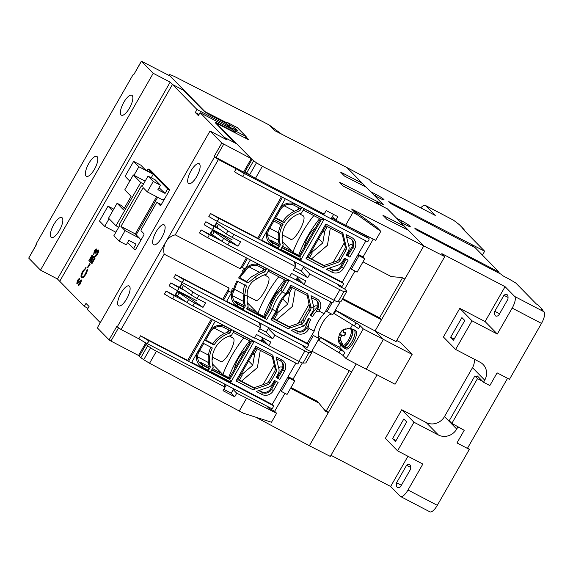 <?xml version="1.0" encoding="UTF-8"?>
<svg xmlns="http://www.w3.org/2000/svg" width="573" height="573" viewBox="0 0 573 573"><rect width="100%" height="100%" fill="white"/><g stroke="black" fill="none" stroke-linecap="round" stroke-linejoin="round"><path stroke-width="0.86" d="M387.448 208.93L396.631 218.241L402.096 221.099A7.256 0.759 -150.2 0 1 409.96 226.12A7.256 0.759 -150.2 0 1 410.225 226.571A7.256 0.759 -150.2 0 1 405.756 224.838L400.298 221.98L423.769 245.939L375.093 330.929L383.387 339.388L366.305 369.213L395.055 384.225L412.13 354.408L383.387 339.388L366.305 369.213L346.185 358.698L343.155 355.611A6.912 0.723 -150.2 0 0 339.001 352.732L340.706 349.752A6.912 0.723 -150.2 0 1 344.867 352.631L343.155 355.611M542.574 310.33A19.009 6.561 -62.4 0 0 542.624 309.664L537.782 304.721L536.342 303.969L515.901 283.112A17.283 1.805 29.8 0 0 506.518 277.69L502.492 275.584L501.268 274.338L416.499 229.923L414.666 228.054L499.176 272.204L475.089 247.622L390.578 203.479L388.745 201.61L484.658 251.232L462.64 228.77L464.08 229.522L459.238 224.58L453.53 220.197L425.667 205.643L435.265 215.434L372.027 182.4L369.105 179.421L346.98 167.574L370.452 191.532L375.917 194.383A7.256 0.759 -150.2 0 1 383.781 199.404A7.256 0.759 -150.2 0 1 384.046 199.855A7.256 0.759 -150.2 0 1 379.577 198.122L374.119 195.271L383.28 204.618L380.408 203.114A5.186 0.544 -150.2 0 0 377.22 201.875A5.186 0.544 -150.2 0 0 377.406 202.197L378.975 203.802L378.624 204.418M508.043 297.43L503.946 295.288A12.097 4.176 117.6 0 1 506.933 294.572A12.097 4.176 117.6 0 1 507.306 294.851A12.097 4.176 117.6 0 1 507.871 299.299L498.718 315.286A12.097 4.176 117.6 0 1 495.731 316.01A12.097 4.176 117.6 0 1 494.786 311.282L503.946 295.288M406.594 465.276A12.097 4.176 117.6 0 1 409.58 464.56A12.097 4.176 117.6 0 1 409.953 464.839A12.097 4.176 117.6 0 1 410.519 469.287L400.506 486.771A12.097 4.176 117.6 0 1 397.526 487.487A12.097 4.176 117.6 0 1 396.58 482.76L406.594 465.276L410.691 467.418M311.848 351.163L351.614 371.934L356.198 363.934L309.341 445.744L330.327 456.423L377.055 374.828M384.562 207.447L387.47 208.894M384.598 207.39A5.186 0.544 -150.2 0 1 378.975 203.802M226.765 122.772L204.941 111.613L169.279 75.221L169.178 74.726L170.081 74.683L174.213 76.352L264.755 122.651L269.346 125.1L274.811 130.68L346.98 167.574L362.251 183.159L340.584 172.079L344.509 176.09L366.176 187.163L383.194 204.532L340.727 182.816L339.725 182.522L343.213 186.089L387.556 208.98L404.574 226.349L382.907 215.269L386.832 219.273L408.499 230.353L423.769 245.939L444.755 256.611L441.84 253.638L505.078 286.672L514.683 296.47A10.364 3.581 117.6 0 1 512.176 308.088L541.492 323.401L509.469 379.319L497.106 372.858L489.851 385.536L483.526 382.234L477.416 376.003L477.051 376.64M514.683 296.47L543.999 311.784L541.184 308.911L542.624 309.664M330.965 455.306L390.643 486.484L400.248 496.275A10.364 3.581 117.6 0 0 400.57 496.519A10.364 3.581 117.6 0 0 407.99 490.001L422.845 464.058L397.555 450.844L413.95 422.215L401.73 409.745L426.162 422.509A13.824 12.893 135.6 0 0 444.49 416.585L472.503 367.68A13.824 12.893 135.6 0 0 474.286 359.199M396.724 340.491L400.348 342.382L412.13 354.408M402.475 277.819L379.584 317.786L381.503 319.748L375.093 330.929L396.079 341.608L444.755 256.611M390.643 486.484L407.947 456.273M397.555 450.844L385.335 438.374L401.73 409.745M459.797 308.346L472.016 320.816L455.621 349.444L443.402 336.981L459.797 308.346L485.095 321.56L505.078 286.672M425.667 205.643A10.364 3.581 -62.4 0 0 425.345 205.399A10.364 3.581 -62.4 0 0 420.775 207.87M453.53 220.197L425.345 205.399M464.08 229.522A19.009 6.561 117.6 0 1 464.037 230.188M484.658 251.232L482.43 255.114M433.911 226.113L434.477 225.368M472.567 245.265L471.994 246.01M499.176 272.204L498.61 272.949M478.462 377.07L474.859 375.967L449.239 420.704L451.861 423.375L464.23 430.273L456.975 442.943L469.33 449.404L437.306 505.322L407.99 490.001M543.999 311.784A10.364 3.581 117.6 0 1 541.492 323.401M485.095 321.56L497.314 334.03L512.176 308.088M400.57 496.519L429.893 511.832A10.364 3.581 -62.4 0 0 437.306 505.322M467.754 447.792L469.33 449.404M472.016 320.816L497.314 334.03M461.91 317.585L464.789 320.522L453.515 340.204L450.636 337.268L461.91 317.585M455.621 349.444L480.059 362.208A13.824 12.893 -44.4 0 1 483.096 364.464A13.824 12.893 -44.4 0 1 484.722 380.143L483.526 382.234M457.032 426.076L457.906 426.964L456.71 429.055A13.824 12.893 -44.4 0 1 438.381 434.979L413.95 422.215M403.836 418.985L406.715 421.921L395.442 441.604L392.562 438.667L403.836 418.985M464.23 430.273L457.906 426.964M450.636 337.268L454.145 339.101M494.786 311.282L499.577 313.782M401.372 485.259L396.58 482.76M392.562 438.667L396.079 440.501M507.542 378.309L467.425 448.358M451.861 423.375L477.481 378.638L482.652 381.346M474.859 375.967L477.481 378.638M341.644 262.763A10.364 3.581 -62.4 0 0 341.78 262.921A10.364 3.581 -62.4 0 0 342.102 263.165A10.364 3.581 -62.4 0 0 342.518 263.294M352.459 245.781A10.364 3.581 -62.4 0 0 352.023 245.029A10.364 3.581 -62.4 0 0 351.7 244.786A10.364 3.581 -62.4 0 0 348.706 245.731M278.686 368.002A10.364 3.581 117.6 0 1 281.672 367.057A10.364 3.581 117.6 0 1 282.002 367.3A10.364 3.581 117.6 0 1 282.432 368.052M272.497 385.572A10.364 3.581 117.6 0 1 272.075 385.436A10.364 3.581 117.6 0 1 271.752 385.192A10.364 3.581 117.6 0 1 271.616 385.035M317.442 306.913A10.364 3.581 -62.4 0 0 317.012 306.161A10.364 3.581 -62.4 0 0 316.69 305.925A10.364 3.581 -62.4 0 0 313.696 306.87M169.114 75.514L169.178 74.726M236.32 143.63L216.286 123.188L248.926 139.876L245.967 136.861M362.996 261.847L391.266 276.609L401.938 277.54L404.817 279.037L423.769 245.939L351.607 209.038L357.065 214.61L352.896 212.583L262.355 166.292L256.475 162.839L251.189 158.807M335.327 310.158L375.093 330.929L383.387 339.388L363.268 328.881L346.185 358.698M349.272 370.71L326.381 410.683L328.3 412.646L309.341 445.744L255.873 417.216M404.574 226.349L403.686 227.889M362.251 183.159L361.362 184.707M269.346 125.1L281.672 134.182M216.286 123.188L216.078 123.546M244.363 170.733L245.115 171.506A6.912 0.723 29.8 0 0 246.755 172.795L249.635 174.794A6.912 0.723 29.8 0 0 255.486 178.282L262.355 166.292M255.486 178.282L324.132 214.144L326.18 210.57L337.862 216.666L335.814 220.247L375.673 240.309L380.801 231.356L376.662 227.13L351.607 209.038M352.896 212.583L345.583 225.354M357.065 214.61L380.801 231.356M150.57 347.761L143.73 359.715L149.553 363.246L243.339 413.19L271.487 422.237L276.616 413.283L236.749 393.214L234.701 396.795L223.026 390.693L225.074 387.119L156.422 351.256A6.912 0.723 -150.2 0 1 150.57 347.761L147.698 345.77A6.912 0.723 -150.2 0 1 146.051 344.473L145.298 343.707M143.73 359.715L140.858 357.702L147.698 345.77M138.079 355.239L140.858 357.702M328.3 412.646L325.421 411.142L318.853 403.055L290.583 388.293M326.381 410.683L324.074 409.48M291.005 387.556L316.926 401.1L318.853 403.055M381.503 319.748L342.303 299.271M318.273 336.115L339.603 347.259L340.863 345.061M350.153 328.845L352.495 324.748M318.201 340.061A6.912 0.723 -150.2 0 1 318.882 340.469L339.001 352.732M363.268 328.881L360.238 325.786A6.912 0.723 29.8 0 0 356.084 322.914L335.964 310.645A6.912 0.723 29.8 0 0 335.284 310.237M379.584 317.786L342.726 298.533M332.319 216.687L335.814 220.247M340.083 301.864L332.763 314.641L327.011 311.64L332.139 302.68M331.817 314.154A13.824 4.77 -62.4 0 0 321.697 324.361A13.824 4.77 -62.4 0 0 319.097 338.5L311.411 351.922L311.712 352.23A6.912 0.723 -150.2 0 1 311.819 352.502A6.912 0.723 -150.2 0 1 311.784 352.538L305.81 362.974A6.912 0.723 29.8 0 0 305.839 362.945A6.912 0.723 29.8 0 0 305.853 362.895M302.351 362.91L293.011 379.219L294.758 381.002L287.073 394.417L281.322 391.416L289.007 377.994L294.758 381.002M284.946 393.307L274.653 411.278L276.616 413.283M373.252 239.106L363.038 256.948L364.786 258.731L357.101 272.146L351.349 269.145L350.304 268.078M354.966 271.036L344.681 289.007L346.722 291.091A6.912 0.723 -150.2 0 1 346.83 291.371A6.912 0.723 -150.2 0 1 346.801 291.399L340.82 301.842A6.912 0.723 29.8 0 0 340.856 301.806A6.912 0.723 29.8 0 0 340.863 301.763M239.213 411.092L246.526 398.321M360.238 325.786L358.526 328.773A6.912 0.723 29.8 0 0 354.372 325.894L334.252 313.624A6.912 0.723 29.8 0 0 333.579 313.216M339.603 347.259L344.867 352.631M318.273 336.136A6.912 0.723 -150.2 0 1 320.594 337.483L340.706 349.752M354.372 325.894L356.084 322.914M232.71 128.681L229.272 126.884L224.509 125.415M231.327 128.982L229.272 126.884M329.64 268.415L329.941 267.899M333.092 262.391L344.294 242.83M346.916 238.261L347.575 237.107M367.443 236.219L367.143 236.735M339.409 285.168L338.93 286.006L336.745 283.778M357.989 254.663L359.035 255.723L351.349 269.145M363.038 256.948L358.146 254.391M319.097 338.5L313.345 335.499A13.824 4.77 117.6 0 1 312.614 333.887M325.657 311.125A13.824 4.77 117.6 0 1 326.581 311.318A13.824 4.77 117.6 0 1 327.011 311.64M346.801 291.399L344.015 291.485A6.912 0.723 -150.2 0 1 339.911 289.773L309.828 274.059L303.282 267.383M338.93 286.006L344.681 289.007M359.035 255.723L364.786 258.731M236.749 393.214L233.261 389.654M266.724 406.049L268.902 408.277L274.653 411.278M268.902 408.277L269.382 407.439M280.283 390.349L281.322 391.416M288.119 376.662L293.011 379.219M289.007 377.994L287.968 376.934M262.291 338.958L268.837 345.634L298.92 361.348A6.912 0.723 29.8 0 0 303.024 363.06L305.81 362.974M311.411 351.922L305.66 348.921L306.526 347.417M308.26 344.387L313.345 335.499M223.606 383.523L224.516 384.454L225.074 387.119M233.741 388.816L231.213 393.236L234.701 396.795M293.627 261.252L294.536 262.183L295.46 266.552L233.82 234.357A6.912 0.723 -150.2 0 1 227.968 230.862L218.506 224.294A6.912 0.723 -150.2 0 1 216.866 223.004L216.522 222.661M303.762 266.545L301.233 270.965L307.78 277.64L293.405 270.134L295.46 266.552M306.276 323.122A10.364 3.581 -62.4 0 0 306.756 324.046M294.629 329.554L294.923 329.038M298.304 323.136L309.162 304.184M311.898 299.4L312.564 298.247M305.66 348.921L301.735 344.91M297.308 277.819L303.855 284.502L333.93 300.209A6.912 0.723 29.8 0 0 338.034 301.921L340.82 301.842M309.828 274.059L307.78 277.64M227.968 230.862L226.256 233.841A6.912 0.723 29.8 0 0 232.108 237.337L240.574 241.756L238.01 246.225L229.551 241.806A6.912 0.723 -150.2 0 1 223.699 238.318L214.238 231.75A6.912 0.723 -150.2 0 1 212.597 230.461L212.705 229.63M210.549 233.096L210.885 233.44A6.912 0.723 29.8 0 0 212.526 234.737L221.987 241.297A6.912 0.723 29.8 0 0 227.839 244.793L289.48 276.988L291.528 273.414L305.903 280.92L303.855 284.502M259.619 390.693L259.913 390.17M263.071 384.662L274.266 365.101M276.888 360.532L277.547 359.378M179.406 287.775L180.144 287.123A6.912 0.723 29.8 0 0 181.784 288.412L191.246 294.98A6.912 0.723 29.8 0 0 197.098 298.469L205.557 302.888L203 307.364L194.534 302.945A6.912 0.723 -150.2 0 1 188.682 299.457L179.227 292.889A6.912 0.723 -150.2 0 1 177.58 291.593L187.7 296.764L203 307.364M175.531 294.228L175.875 294.579A6.912 0.723 29.8 0 0 177.515 295.869L186.977 302.437A6.912 0.723 29.8 0 0 192.829 305.925L254.469 338.127L256.518 334.546L270.886 342.06L268.837 345.634M311.784 352.538L309.005 352.617A6.912 0.723 -150.2 0 1 304.893 350.912L274.818 335.198L272.769 338.779L258.394 331.266L260.443 327.692L198.81 295.489A6.912 0.723 -150.2 0 1 192.958 292.001L183.496 285.433A6.912 0.723 -150.2 0 1 181.849 284.144L181.512 283.793M274.818 335.198L268.271 328.515M214.417 226.643L215.154 225.984A6.912 0.723 29.8 0 0 216.802 227.28L218.506 224.294M226.256 233.841L216.802 227.28M156.601 196.747L135.314 233.927L136.181 234.823L157.668 197.305M212.361 230.224L222.711 235.632L238.01 246.225M258.616 322.384L259.526 323.315L260.443 327.692M268.751 327.684L266.223 332.096L272.769 338.779M142.197 186.289L141.395 185.874L119.191 224.637L119.85 225.311L113.869 235.747L119.105 241.09L126.289 244.843L128.853 240.366L136.037 244.119L133.48 248.596L127.586 242.587M164.365 199.246L161.658 199.39L147.29 191.883L153.263 181.44L160.447 185.201L157.89 189.67L165.074 193.423L159.036 187.665M165.074 193.423L167.638 188.954L153.235 174.256L138.867 166.75L133.631 161.407L140.815 165.16L145.177 169.615L152.368 173.368L147.999 168.913L150.391 170.16M151.229 177.773L153.235 174.256M177.351 291.363L177.687 290.769M169.393 189.871L167.638 188.954M140.793 240.416L139.454 238.16L136.181 234.823M223.055 235.037L222.711 235.632M188.037 296.177L187.7 296.764M133.631 161.407L125.086 176.319L129.785 181.111M147.999 168.913L147.046 170.589M113.733 209.131L108.011 206.144L99.473 221.056L104.709 226.392L109.092 218.736M112.702 210.928L108.011 206.144M115.882 232.23L104.709 226.392M133.48 248.596L135.343 249.57M160.447 185.201L155.211 179.858L148.027 176.097L142.047 186.54L141.395 185.874M133.975 175.288L138.867 166.75M135.314 233.927L120.939 226.421L143.143 187.65L147.29 191.883M139.454 238.16L125.086 230.647L120.939 226.421M119.105 241.09L125.086 230.647M148.027 176.097L153.263 181.44M205.965 236.756L250.337 259.934L245.158 268.981A15.55 5.372 117.6 0 0 242.229 270.95L243.668 271.695A15.55 5.372 -62.4 0 0 238.626 277.977L248.109 282.933L254.706 277.468L257.198 278.772A24.66 23.006 -44.4 0 1 266.509 274.202L268.981 269.883L289.1 280.398L282.475 291.972A15.55 5.372 -62.4 0 0 276.551 299.715A15.55 5.372 -62.4 0 0 272.504 309.377L266.731 319.462L246.605 308.947L248.224 306.125A24.66 23.006 -44.4 0 1 247.235 296.177L244.735 294.873L246.404 285.913L236.914 280.963A15.55 5.372 -62.4 0 0 233.698 289.107L232.258 288.355A15.55 5.372 117.6 0 0 231.607 292.638L228.734 291.134L223.549 300.18L181.383 278.156C185.165 279.703 182.851 283.742 179.678 281.142L173.827 277.647L175.539 274.668L222.675 299.292L229.1 288.069L164.186 254.161L121.039 329.496L117.207 326.897L214.56 156.909L214.123 156.465L221.808 143.042L251.275 158.657L236.792 143.873L224.716 137.57L224.222 138.437L224.63 137.721L200.063 112.652L198.358 115.631L195.307 112.516L197.012 109.536L172.444 84.467L59.721 281.293L84.288 306.362L85.993 303.382L89.051 306.498L87.34 309.477L100.268 322.671M149.009 169.443A1.726 0.594 117.6 0 1 149.51 169.286A1.726 0.594 117.6 0 1 149.567 169.322L169.286 189.448A1.726 0.594 117.6 0 1 168.87 191.382L161.443 204.36A1.726 0.594 117.6 0 1 160.204 205.442A1.726 0.594 117.6 0 1 160.154 205.406L157.36 202.556A1.726 0.594 117.6 0 0 157.303 202.513A1.726 0.594 117.6 0 0 156.071 203.601L141.552 228.949A1.726 0.594 117.6 0 0 141.13 230.883L143.923 233.734A1.726 0.594 117.6 0 1 143.508 235.668L136.08 248.646A1.726 0.594 117.6 0 1 134.841 249.728A1.726 0.594 117.6 0 1 134.791 249.692L133.967 248.854M81.316 279.932L80.686 283.52L78.408 285.805L78.444 284.702L80.105 283.083L80.707 280.727L76.796 283.334L77.491 280.319L79.425 278.256L77.727 280.706L77.326 282.503M80.994 280.877L77.821 283.384L76.796 283.334M79.425 278.256L79.439 279.359L78.014 280.856L77.563 282.611M83.286 277.619L81.316 277.661C80.578 276.437 81.08 274.231 82.799 271.05L86.057 267.634L83.343 271.545C81.932 274.152 81.524 275.964 82.111 276.974L81.824 276.831C82.72 277.318 83.93 276.293 85.456 273.744L86.938 269.862L87.827 269.432L86.029 274.181L83.286 277.619L81.602 277.812M81.316 277.661L81.688 277.891M89.567 263.795L90.14 264.239L87.748 267.756L87.461 267.462L89.567 263.795L89.854 264.089L87.748 267.756M94.488 257.771L95.068 258.215L91.981 263.594L88.901 260.593L91.988 255.214L92.274 255.508L89.682 260.035L90.541 260.908L93.127 256.382L93.413 256.675L90.821 261.202L91.895 262.298L94.488 257.771L94.774 258.065L91.694 263.444M91.988 255.214L92.561 255.651L89.968 260.185L90.591 260.815M93.127 256.382L93.707 256.826L91.114 261.352L91.952 262.205M96.357 250.036L94.824 251.504L93.614 254.799L94.237 251.074C95.19 249.477 95.97 248.797 96.565 249.026L96.5 250.73L98.155 249.871C98.585 250.688 98.255 252.091 97.159 254.097C96.114 255.852 95.225 256.632 94.516 256.439L96.887 253.789L97.611 250.702M96.679 249.09L96.787 250.881M97.618 250.086L98.441 250.021C98.871 250.838 98.542 252.242 97.453 254.247C96.4 256.002 95.519 256.783 94.803 256.589L94.516 256.439M97.976 250.902C97.346 250.824 96.586 251.604 95.698 253.237L95.125 252.793L96.02 249.842M88.013 308.31L84.288 306.362M133.853 74.304L133.316 74.246L35.963 244.234L36.4 244.678L28.714 258.101L40.49 270.119L153.22 73.294L141.373 61.168L170.031 75.994L184.52 90.778L172.444 84.467L183.367 90.176L203.351 110.568A6.912 0.723 -150.2 0 0 210.85 115.352L226.371 123.46L227.051 122.264L237.401 127.672L246.125 136.575L235.782 131.167L235.095 132.363L232.258 129.469L200.063 112.652M197.012 109.536L229.207 126.354L226.371 123.46M199.032 114.464L195.307 112.516M235.166 143.028L215.57 123.03A6.912 0.723 -150.2 0 1 215.319 122.601A6.912 0.723 -150.2 0 1 219.574 124.255L235.095 132.363M81.488 280.025L80.686 283.52M77.384 282.518L81.395 279.961M80.392 283.37L78.121 285.655M86.029 274.181L82.999 277.468M87.533 269.281L85.742 274.03M83.343 271.545L83.056 271.394C81.645 274.009 81.23 275.814 81.824 276.831L81.989 276.952M85.8 268.551L83.056 271.394M85.771 267.484L85.506 268.4M96.071 249.885L94.824 251.504M97.682 250.752C97.059 250.673 96.3 251.454 95.412 253.087M94.108 253.939L93.327 254.648M94.531 251.354L93.822 253.789M227.051 122.264L229.888 125.158L229.207 126.354M233.82 128.732L234.486 127.564L229.888 125.158M234.486 127.564L237.544 130.68L232.946 128.273L232.258 129.469M232.946 128.273L235.782 131.167M246.125 136.575L245.301 138.021M97.174 156.673A11.231 3.875 117.6 0 1 94.76 168.713A11.231 3.875 117.6 0 1 86.423 176.319A11.231 3.875 117.6 0 1 86.072 176.054A11.231 3.875 117.6 0 1 88.478 164.014A11.231 3.875 117.6 0 1 96.823 156.408A11.231 3.875 117.6 0 1 97.174 156.673M62.156 217.812A11.231 3.875 117.6 0 1 59.75 229.852A11.231 3.875 117.6 0 1 51.405 237.458A11.231 3.875 117.6 0 1 51.054 237.193A11.231 3.875 117.6 0 1 53.468 225.153A11.231 3.875 117.6 0 1 61.805 217.547A11.231 3.875 117.6 0 1 62.156 217.812M132.184 95.533A11.231 3.875 117.6 0 1 129.777 107.574A11.231 3.875 117.6 0 1 121.433 115.18A11.231 3.875 117.6 0 1 121.082 114.922A11.231 3.875 117.6 0 1 123.489 102.882A11.231 3.875 117.6 0 1 131.833 95.276A11.231 3.875 117.6 0 1 132.184 95.533M133.316 74.246L133.753 74.691L141.373 61.168M40.49 270.119L57.45 278.979L59.721 281.293L172.444 84.467L170.174 82.154L153.22 73.294M57.45 278.979L170.174 82.154M28.714 258.101L36.321 244.599M184.52 90.778L184.313 91.136M153.349 244.47A11.231 3.875 117.6 0 1 155.756 232.43A11.231 3.875 117.6 0 1 164.1 224.824A11.231 3.875 117.6 0 1 164.451 225.089A11.231 3.875 117.6 0 1 162.044 237.129A11.231 3.875 117.6 0 1 153.7 244.735A11.231 3.875 117.6 0 1 153.349 244.47M188.359 183.339A11.231 3.875 117.6 0 1 190.773 171.298A11.231 3.875 117.6 0 1 199.11 163.692A11.231 3.875 117.6 0 1 199.461 163.95A11.231 3.875 117.6 0 1 197.055 175.997A11.231 3.875 117.6 0 1 188.71 183.596A11.231 3.875 117.6 0 1 188.359 183.339M118.339 305.61A11.231 3.875 117.6 0 1 120.745 293.569A11.231 3.875 117.6 0 1 129.09 285.963A11.231 3.875 117.6 0 1 129.441 286.228A11.231 3.875 117.6 0 1 127.027 298.268A11.231 3.875 117.6 0 1 118.69 305.875A11.231 3.875 117.6 0 1 118.339 305.61M257.198 278.772C254.09 279.996 251.518 282.267 249.484 285.576C247.658 289 246.906 292.531 247.235 296.177M213.213 367.257A24.66 23.006 -44.4 0 1 215.412 347.668A24.66 23.006 -44.4 0 1 231.499 335.334L233.97 331.022L254.09 341.529L230.862 382.091L210.742 371.576L213.213 367.257M283.241 244.986A24.66 23.006 -44.4 0 1 285.433 225.397A24.66 23.006 -44.4 0 1 301.52 213.063L303.991 208.744L324.117 219.258L300.889 259.82L280.763 249.305L283.241 244.986M330.872 302.014L324.153 313.746A15.55 5.372 -62.4 0 0 314.183 331.151L309.012 328.451L308.367 325.113A15.55 5.372 117.6 0 1 310.788 319.555L308.489 318.352A15.55 5.372 -62.4 0 0 306.72 322.176L304.07 325.865L300.918 324.218L288.011 328.644L271.029 319.77L275.957 311.182L272.504 309.377L270.327 308.711L264.855 318.266L264.067 317.463L268.737 309.313A20.735 7.163 117.6 0 1 280.92 288.04L285.418 280.19M289.1 280.398L286.378 280.691L280.906 290.239A17.276 5.966 -62.4 0 0 274.675 298.519A17.276 5.966 -62.4 0 0 270.327 308.711M117.207 326.897L116.77 326.452L109.085 339.875L110.954 341.071L138.551 355.482L145.778 342.869M221.808 143.042L210.026 131.024L97.303 327.849L109.085 339.875M164.186 254.161C163.219 249.799 163.785 245.717 165.883 241.906C168.104 238.175 171.22 235.825 175.245 234.851L218.392 159.509L214.56 156.909M210.026 131.024L226.987 139.884L224.716 137.57M214.123 156.465L243.589 172.079L251.275 158.657M186.691 302.236L171.993 294.558C175.768 296.105 173.454 300.145 170.288 297.545L164.437 294.049L166.141 291.07L174.765 295.575L177.558 290.697M185.315 290.862L176.692 286.357C180.466 287.904 178.153 291.944 174.98 289.344L169.128 285.848L170.84 282.869L179.464 287.374L182.257 282.496M121.039 329.496L138.816 338.786L140.521 335.799L187.665 360.431L211.38 319.018M228.734 291.134A15.55 5.372 117.6 0 1 229.1 288.069M175.245 234.851L240.166 268.758L246.39 257.886M245.158 268.981L242.279 267.476A15.55 5.372 -62.4 0 0 240.166 268.758M221.701 241.104L207.003 233.426C210.785 234.966 208.465 239.005 205.299 236.405L199.447 232.917L201.152 229.931L209.775 234.436L212.569 229.565M220.326 229.73L211.702 225.225C215.477 226.765 213.163 230.804 209.997 228.204L204.146 224.716L205.85 221.73L214.474 226.235L217.267 221.364M282.468 197.305L258.566 239.048L216.401 217.024C220.175 218.564 217.862 222.603 214.689 220.003L208.837 216.515L210.549 213.528L257.692 238.153L281.407 196.747M350.977 228.033L366.627 236.205L368.983 238.612L242.021 172.287C245.796 173.834 243.482 177.874 240.309 175.274L234.457 171.778L236.169 168.799L218.392 159.509M171.993 294.558L166.141 291.07M175.087 295.002L179.85 297.494M261.589 340.19L265.514 342.239M212.44 319.576L188.538 361.319L187.665 360.431M295.854 363.153L272.204 404.459L273.335 405.62L146.373 339.295L140.521 335.799M146.373 339.295C150.147 340.835 147.834 344.882 144.668 342.274L138.816 338.786M231.607 292.638L226.421 301.685L222.675 299.292M181.383 278.156L175.539 274.668M176.692 286.357L170.84 282.869M237.824 281.436A17.276 5.966 -62.4 0 0 234.393 289.945L233.698 289.107L233.046 290.246L234.049 290.547L234.393 289.945M245.086 284.573C243.468 288.298 242.852 292.101 243.246 295.99A27.425 25.584 135.6 0 0 244.105 304.721L245.33 305.968A27.425 25.584 -44.4 0 1 244.735 294.873M254.706 277.468A27.425 25.584 -44.4 0 1 264.805 271.953L263.587 270.707A27.425 25.584 135.6 0 0 255.422 274.725C252.048 276.057 249.176 278.349 246.791 281.594L248.109 282.933M239.829 277.955L246.791 281.594M238.626 277.977L239.621 278.285A17.276 5.966 -62.4 0 1 244.972 271.473L245.323 270.864L244.32 270.563A12.097 11.281 -44.4 0 1 260.357 265.378L266.681 268.68L264.805 271.953M244.32 270.563L243.668 271.695L244.972 271.473M211.702 225.225L205.85 221.73M242.021 172.287L236.169 168.799M243.654 171.972L252.12 176.391M331.617 217.919L335.534 219.968M207.003 233.426L201.152 229.931M210.105 233.87L214.868 236.355M296.599 279.051L300.524 281.099M247.457 258.437L242.279 267.476M240.982 175.617L285.347 198.795L261.438 240.545L257.692 238.153M216.401 217.024L210.549 213.528M197.076 300.897L174.98 289.344M259.139 390.435L261.524 391.688A6.912 6.446 135.6 0 0 270.685 388.723L275.205 380.844M205.7 340.054L212.791 343.757A27.425 25.584 -44.4 0 1 228.57 331.846L229.422 330.363M199.877 363.031A10.364 9.669 135.6 0 0 201.746 364.335L208.071 367.637L209.095 365.853A27.425 25.584 -44.4 0 1 210.843 347.224M276.365 376.97L277.174 377.392L281.959 369.041A6.912 6.446 135.6 0 0 281.522 361.62M211.86 369.621L229.057 378.603L250.408 341.322M239.407 380.128L254.018 387.763L266.445 383.509A4.147 3.868 135.6 0 0 268.83 381.525L274.617 371.433A4.147 3.868 135.6 0 0 275.069 368.446L272.225 356.599M170.955 297.888L297.244 363.862A1.726 0.594 -62.4 0 0 297.301 363.905L170.288 297.545M297.301 363.905A1.726 0.594 -62.4 0 0 298.311 363.175A1.726 0.594 -62.4 0 0 299.049 361.413M273.335 405.62A1.726 0.594 117.6 0 1 272.963 407.467A1.726 0.594 117.6 0 1 271.681 408.642A1.726 0.594 117.6 0 1 271.631 408.599L145.334 342.625M191.411 362.824L215.319 321.081M271.681 408.642L144.668 342.274M180.345 281.486L306.641 347.46A1.726 0.594 -62.4 0 0 306.691 347.503L179.678 281.142M306.691 347.503A1.726 0.594 -62.4 0 0 307.98 346.336A1.726 0.594 -62.4 0 0 308.346 344.48L226.421 301.685M334.059 300.281A1.726 0.594 117.6 0 1 333.321 302.043A1.726 0.594 117.6 0 1 332.311 302.766A1.726 0.594 117.6 0 1 332.261 302.73L250.337 259.934M314.183 331.151L307.214 343.32L308.346 344.48M234.887 301.899A10.364 9.669 135.6 0 0 236.764 303.196L243.088 306.505L244.105 304.721M246.877 308.482L264.067 317.463M274.417 318.996L289.028 326.631L296.8 323.967L300.918 321.825L303.031 319.562A20.735 7.163 117.6 0 1 308.818 309.47L309.549 306.756L307.243 295.46M294.15 329.303L296.535 330.549A6.912 6.446 135.6 0 0 305.194 328.358L305.538 327.419A20.735 7.163 117.6 0 1 309.205 318.724M245.33 305.968L243.453 309.241L243.869 307.307L243.088 306.505M226.672 301.248L307.214 343.32M309.012 328.451L308.36 329.582A8.638 8.058 -44.4 0 1 296.9 333.285L291.206 330.313L303.382 326.137A6.912 6.446 -44.4 0 0 304.07 325.865M243.453 309.241L237.129 305.939A12.097 11.281 -44.4 0 1 233.046 290.246M280.906 290.239L282.475 291.972L285.92 293.77L290.848 285.182L307.823 294.049L310.888 306.813L314.04 308.46A6.912 6.446 -44.4 0 0 313.911 307.765L311.017 295.718L316.719 298.691A8.638 8.058 -44.4 0 1 319.634 309.9L318.982 311.039L324.153 313.746M310.509 314.878L311.182 315.229A20.735 7.163 117.6 0 1 316.812 307.737L317.378 307.085A6.912 6.446 135.6 0 0 316.532 300.481M263.587 270.707L264.432 269.224M260.357 265.378L259.068 266.424L265.392 269.725L266.681 268.68M232.094 239.758L209.997 228.204M309.427 257.857L324.039 265.492L336.473 261.238A4.147 3.868 135.6 0 0 338.858 259.254L344.638 249.162A4.147 3.868 135.6 0 0 345.096 246.168L342.253 234.328M281.887 247.35L299.085 256.332L320.429 219.051M346.393 254.699L347.202 255.121L351.987 246.77A6.912 6.446 135.6 0 0 351.55 239.349M269.897 240.76A10.364 9.669 135.6 0 0 271.774 242.064L278.098 245.366L279.123 243.582A27.425 25.584 -44.4 0 1 280.956 224.781M275.72 217.783L282.811 221.486A27.425 25.584 -44.4 0 1 298.597 209.575L299.45 208.092M329.16 268.164L331.545 269.41A6.912 6.446 135.6 0 0 340.713 266.452L345.225 258.573M285.347 198.795L367.272 241.591A1.726 0.594 -62.4 0 0 367.329 241.634L240.309 175.274M367.329 241.634A1.726 0.594 -62.4 0 0 368.611 240.467A1.726 0.594 -62.4 0 0 368.983 238.612M365.882 240.882L342.224 282.188L343.363 283.341A1.726 0.594 117.6 0 1 342.991 285.196A1.726 0.594 117.6 0 1 341.709 286.364A1.726 0.594 117.6 0 1 341.651 286.328L215.362 220.354M332.311 302.766L205.299 236.405M341.709 286.364L214.689 220.003M256.195 391.445L268.372 387.276A6.912 6.446 -44.4 0 0 272.354 383.974L274.388 380.422L278.127 382.37L273.35 390.722A8.638 8.058 -44.4 0 1 261.89 394.425L256.195 391.445M276.157 381.346L271.473 389.525A6.912 6.446 -44.4 0 1 262.305 392.484L258.681 390.593M212.791 343.757L214.008 345.003A27.425 25.584 -44.4 0 1 229.794 333.092L228.57 331.846M214.008 345.003L204.525 340.047L205.528 340.355L210.305 332.003A10.364 9.669 -44.4 0 1 224.057 327.563L230.382 330.865L231.671 329.819L229.794 333.092M202.813 343.026L212.304 347.983A27.425 25.584 -44.4 0 0 210.312 367.1L208.443 370.373L202.119 367.071A12.097 11.281 -44.4 0 1 198.036 351.378L202.813 343.026M209.095 365.853L210.312 367.1M208.071 367.637L208.859 368.439L202.534 365.137A10.364 9.669 -44.4 0 1 200.256 363.447A10.364 9.669 -44.4 0 1 199.032 351.686L203.723 343.499M276.1 377.435L278.134 373.883A6.912 6.446 -44.4 0 0 278.901 368.897L276.007 356.85L281.701 359.83A8.638 8.058 -44.4 0 1 284.616 371.039L279.839 379.39L276.1 377.435M276.48 358.82L280.412 360.875A6.912 6.446 -44.4 0 1 281.93 362A6.912 6.446 -44.4 0 1 282.747 369.843L277.962 378.194L277.174 377.392M277.962 378.194L279.839 379.39M233.211 332.34L251.361 341.823L229.845 379.405L229.057 378.603M230.862 382.091L229.845 379.405L211.688 369.922M254.799 388.566L237.874 379.72L255.981 348.112L272.906 356.95L272.812 355.181L276.293 369.692A4.147 3.868 -44.4 0 1 275.835 372.679L270.055 382.778A4.147 3.868 -44.4 0 1 267.663 384.755L253.001 389.776L254.799 388.566L254.018 387.763M204.525 340.047L209.31 331.695A12.097 11.281 -44.4 0 1 225.347 326.517L231.671 329.819M191.661 362.387L272.204 404.459M253.001 389.776L236.019 380.909L255.83 346.314L272.812 355.181M300.918 324.218L302.415 323.351L304.421 320.973A15.55 5.372 117.6 0 1 310.201 310.881L311.046 308.288L310.888 306.813M314.04 308.46L312.5 312.084A15.55 5.372 -62.4 0 0 310.201 315.372L312.5 316.568A15.55 5.372 117.6 0 1 315.881 311.984L318.982 311.039M308.367 325.113L306.483 328.386A6.912 6.446 -44.4 0 1 297.323 331.352L293.698 329.461M288.011 328.644L289.816 327.427L289.028 326.631M289.816 327.427L272.884 318.588L276.652 312.02A17.276 5.966 117.6 0 1 287.231 293.548L290.991 286.973L307.916 295.818L307.823 294.049M264.855 318.266L266.731 319.462M243.869 307.307L237.544 303.998A10.364 9.669 -44.4 0 1 235.267 302.308A10.364 9.669 -44.4 0 1 234.049 290.547M276.652 312.02L275.957 311.182A15.55 5.372 117.6 0 1 285.92 293.77L287.231 293.548M271.029 319.77L272.884 318.588M311.49 297.681L315.422 299.736L316.719 298.691M290.848 285.182L290.991 286.973M268.221 271.208L286.378 280.691M259.068 266.424A10.364 9.669 135.6 0 0 245.323 270.864M319.634 309.9L317.757 308.704L315.881 311.984M316.812 307.737L317.757 308.704A6.912 6.446 135.6 0 0 316.948 300.868A6.912 6.446 135.6 0 0 315.422 299.736M324.827 266.295L307.902 257.449L326.001 225.841L342.933 234.679L342.833 232.91L346.321 247.414A4.147 3.868 -44.4 0 1 345.863 250.408L340.083 260.5A4.147 3.868 -44.4 0 1 337.69 262.484L323.022 267.505L324.827 266.295L324.039 265.492M303.239 210.069L321.389 219.552L299.865 257.127L299.085 256.332M300.889 259.82L299.865 257.127L281.715 247.651M346.128 255.164L348.162 251.604A6.912 6.446 -44.4 0 0 348.921 246.626L346.028 234.579L351.729 237.559A8.638 8.058 -44.4 0 1 354.644 248.768L349.859 257.119L346.128 255.164M346.5 236.549L350.44 238.604A6.912 6.446 -44.4 0 1 351.958 239.729A6.912 6.446 -44.4 0 1 352.767 247.572L347.99 255.923L347.202 255.121M347.99 255.923L349.859 257.119M278.098 245.366L278.886 246.168L272.562 242.866A10.364 9.669 -44.4 0 1 270.277 241.176A10.364 9.669 -44.4 0 1 269.059 229.415L273.844 221.063L281.895 225.268L283.134 224.201A27.425 25.584 -44.4 0 0 280.34 244.829L278.464 248.102L272.139 244.8A12.097 11.281 -44.4 0 1 268.057 229.107L273.693 219.266L283.134 224.201M279.123 243.582L280.34 244.829M282.811 221.486L284.036 222.732A27.425 25.584 -44.4 0 1 299.822 210.821L298.597 209.575M284.036 222.732L274.553 217.776L275.549 218.084L280.333 209.732A10.364 9.669 -44.4 0 1 294.078 205.292L300.402 208.593L301.692 207.548L299.822 210.821M326.216 269.174L338.399 265.005A6.912 6.446 -44.4 0 0 342.382 261.703L344.416 258.151L348.155 260.099L343.37 268.451A8.638 8.058 -44.4 0 1 331.917 272.154L326.216 269.174M346.185 259.068L341.501 267.254A6.912 6.446 -44.4 0 1 332.333 270.212L328.709 268.322M323.022 267.505L306.046 258.638L325.858 224.043L342.833 232.91M274.553 217.776L279.33 209.424A12.097 11.281 -44.4 0 1 295.367 204.246L301.692 207.548M261.689 240.116L342.224 282.188M208.443 370.373L208.859 368.439M254.09 341.529L251.361 341.823M236.019 380.909L237.874 379.72M255.981 348.112L255.83 346.314M312.5 316.568L311.182 315.229M306.046 258.638L307.902 257.449M326.001 225.841L325.858 224.043M324.117 219.258L321.389 219.552M273.693 219.266L273.844 221.063M278.464 248.102L278.886 246.168M143.522 183.969L140.736 182.508L133.316 174.944L145.148 181.125M133.316 174.944L124.778 189.849L131.102 196.31L123.417 209.725L117.093 203.272L121.404 205.528L124.191 208.371M117.093 203.272L108.548 218.184L115.968 225.755L118.754 227.209M115.968 225.755L140.736 182.508M323.623 214.918L324.082 214.116M296.348 254.09L295.99 254.713M295.081 264.755L296.291 262.642M304.6 246.691A12.785 4.412 117.6 0 1 315.014 228.505M333.601 214.445L331.094 218.822M327.362 226.55L324.325 231.857L322.964 231.148M324.325 231.857A12.785 4.412 -62.4 0 0 322.105 232.645M312.142 250.043A12.785 4.412 -62.4 0 0 312.156 253.101L310.795 252.392M312.156 253.101L309.255 258.158M301.233 270.965L294.844 267.62M350.497 328.988L348.262 328.379L343.8 329.962L343.413 332.397L345.813 332.813L344.638 335.893L342.969 335.649C341.393 335.814 340.491 336.996 340.283 339.195L342.733 344.609A9.218 3.18 117.6 0 1 341.916 344.989A9.218 3.18 117.6 0 1 341.214 345.075L338.765 339.66L338.421 337.046C337.64 340.691 338.75 343.578 341.766 345.698L342.89 346.371A9.505 3.28 -62.4 0 0 344.122 346.443A9.505 3.28 -62.4 0 0 350.977 338.02A9.505 3.28 -62.4 0 0 351.693 329.532L350.497 328.988A9.433 3.259 117.6 0 1 349.781 337.411A9.433 3.259 117.6 0 1 342.983 345.77A9.433 3.259 117.6 0 1 341.766 345.698M340.469 337.912L338.421 337.039M338.729 337.003L339.682 333.744C341.014 331.602 342.102 330.306 342.941 329.869L345.34 328.881M342.797 335.649L339.588 333.973L342.941 329.869M341.787 343.571L341.214 345.075M345.068 334.295A3.452 1.196 117.6 0 1 343.757 335.735M339.746 334.682L342.002 335.864M350.533 329.002A10.192 3.517 117.6 0 1 352.066 328.945A10.192 3.517 117.6 0 1 351.536 337.325A10.192 3.517 117.6 0 1 344.695 346.694L344.939 346.071M343.42 346.536L343.177 347.159A10.192 3.517 117.6 0 1 342.625 347.016A10.192 3.517 117.6 0 1 341.795 345.72M344.695 346.694L346.708 347.747A10.192 3.517 -62.4 0 0 353.548 338.378A10.192 3.517 -62.4 0 0 354.078 329.998L352.066 328.945M342.625 347.016L344.638 348.069A10.192 3.517 -62.4 0 0 345.19 348.212L343.177 347.159M345.591 347.159L345.19 348.212M344.065 347.768A10.364 3.581 -62.4 0 0 344.559 348.219A10.364 3.581 -62.4 0 0 345.841 348.262A10.364 3.581 -62.4 0 0 353.276 339.166A10.364 3.581 -62.4 0 0 354.164 329.84A10.364 3.581 -62.4 0 0 353.505 329.697M344.559 348.219L345.999 348.971A10.364 3.581 -62.4 0 0 347.281 349.014A10.364 3.581 -62.4 0 0 354.716 339.911A10.364 3.581 -62.4 0 0 355.597 330.592L354.164 329.84M261.338 315.229L260.98 315.852M260.07 325.894L261.281 323.781M269.947 305.731A12.785 4.412 117.6 0 1 278.485 290.747M297.917 276.752L296.083 279.953M292.352 287.682L289.308 292.989L287.954 292.28M289.308 292.989A12.785 4.412 -62.4 0 0 286.744 294.021M277.475 309.427A12.785 4.412 -62.4 0 0 277.139 314.24L275.785 313.531M277.139 314.24L274.245 319.297M266.223 332.096L259.834 328.759M226.321 376.361L225.963 376.984M225.053 387.026L226.263 384.913M234.572 368.962A12.785 4.412 117.6 0 1 244.993 350.776M262.907 337.884L261.073 341.093M257.334 348.821L254.297 354.128L252.937 353.419M254.297 354.128A12.785 4.412 -62.4 0 0 252.084 354.916M242.114 372.314A12.785 4.412 -62.4 0 0 242.128 375.372L240.775 374.663M242.128 375.372L239.235 380.429M231.213 393.236L223.792 389.354M197.628 356.893L208.407 362.523M212.526 364.672L213.844 365.359M202.355 364.65L202.541 364.328L199.719 362.852M208.679 366.577L200.622 362.365L202.541 364.328M241.462 381.21L257.377 367.608L260.292 350.368M254.77 353.305L252.757 365.194L241.999 374.384M221.694 373.374L212.468 368.554M252.757 365.194L248.618 360.969M220.118 361.105C223.434 365.918 237.408 341.565 233.268 338.142L229.343 335.993M212.375 363.862L222.84 374.541A133.702 124.692 -44.4 0 1 243.776 337.862M228.914 330.098A133.702 124.692 135.6 0 0 227.374 332.24M213.192 357.581A133.702 124.692 135.6 0 0 212.06 360.281M222.84 374.541L228.663 377.586A126.791 118.246 -44.4 0 1 249.599 340.906M232.638 295.754L243.418 301.384M247.536 303.54L248.854 304.227M237.372 303.518L237.559 303.189L234.737 301.713M243.697 305.438L235.639 301.233L237.559 303.189M276.473 320.071L292.388 306.469L295.31 289.229M289.78 292.173L287.768 304.055L277.01 313.252M256.704 312.242L247.486 307.422M287.768 304.055L282.776 298.963M255.128 299.966C258.452 304.786 272.419 280.426 268.279 277.003L264.354 274.861M247.386 302.73L257.85 313.402A133.702 124.692 -44.4 0 1 278.786 276.723M263.924 268.959A133.702 124.692 135.6 0 0 262.384 271.108M248.202 296.442A133.702 124.692 135.6 0 0 247.078 299.142M257.85 313.402L263.68 316.446A126.791 118.246 -44.4 0 1 284.616 279.767M267.655 234.622L278.435 240.252M282.553 242.4L283.864 243.088M272.383 242.379L272.569 242.057L269.747 240.581M278.707 244.306L270.649 240.094L272.569 242.057M311.49 258.932L327.405 245.33L330.32 228.097M324.791 231.034L322.785 242.923L312.027 252.113M291.721 251.103L282.496 246.283M322.785 242.923L318.638 238.697M290.146 238.834C293.462 243.647 307.436 219.287 303.296 215.871L299.371 213.722M282.403 241.591L292.86 252.27A133.702 124.692 -44.4 0 1 313.803 215.591M298.941 207.827A133.702 124.692 135.6 0 0 297.401 209.969M283.22 235.31A133.702 124.692 135.6 0 0 282.088 238.003M292.86 252.27L298.691 255.314A126.791 118.246 -44.4 0 1 319.627 218.635M401.286 222.503L402.096 221.099M375.107 195.787L375.917 194.383M376.697 203.429L377.406 202.197M484.722 380.143L472.503 367.68M456.71 429.055L444.49 416.585M438.381 434.979L426.162 422.509M340.727 182.816L340.462 183.281M245.115 171.506L251.948 159.573M256.475 162.839L249.635 174.794M246.755 172.795L253.595 160.863M156.422 351.256L149.553 363.246M139.225 356.406L146.051 344.473M335.964 310.645L334.252 313.624M320.594 337.483L318.882 340.469M344.015 291.485L338.034 301.921M227.839 244.793L229.551 241.806M333.93 300.209L339.911 289.773M233.82 234.357L232.108 237.337M192.829 305.925L194.534 302.945M298.92 361.348L304.893 350.912M197.098 298.469L198.81 295.489M309.005 352.617L303.024 363.06M210.885 233.44L212.597 230.461M215.154 225.984L216.866 223.004M188.682 299.457L186.977 302.437M177.515 295.869L179.227 292.889M177.58 291.593L175.875 294.579M180.144 287.123L181.849 284.144M212.526 234.737L214.238 231.75M223.699 238.318L221.987 241.297M192.958 292.001L191.246 294.98M181.784 288.412L183.496 285.433M157.303 202.513L161.292 204.597L157.36 202.556M219.574 124.255L219.301 124.728M141.438 61.275L133.753 74.691M110.954 341.071L118.554 327.813M215.992 157.661L223.685 144.238M175.653 289.687L197.026 300.854M267.87 344.645L254.677 337.755M210.663 228.555L232.036 239.722M302.881 283.506L289.694 276.616M343.363 283.341L261.438 240.545M273.35 390.722L270.685 388.723M261.89 394.425L262.305 392.484L261.524 391.688M202.119 367.071L202.534 365.137L201.746 364.335M284.616 371.039L281.959 369.041M276.293 369.692L275.069 368.446M275.835 372.679L274.617 371.433M270.055 382.778L268.83 381.525M267.663 384.755L266.445 383.509M296.9 333.285L297.323 331.352L296.535 330.549M305.538 327.419L308.36 329.582M300.918 321.825L302.415 323.351M237.129 305.939L237.544 303.998L236.764 303.196M311.046 308.288L309.549 306.756M346.321 247.414L345.096 246.168M345.863 250.408L344.638 249.162M340.083 260.5L338.858 259.254M337.69 262.484L336.473 261.238M354.644 248.768L351.987 246.77M272.139 244.8L272.562 242.866L271.774 242.064M343.37 268.451L340.713 266.452M331.917 272.154L332.333 270.212L331.545 269.41M210.305 332.003L209.31 331.695M225.347 326.517L224.057 327.563M198.036 351.378L199.032 351.686M280.412 360.875L281.701 359.83M310.201 310.881L308.818 309.47M304.421 320.973L303.031 319.562M350.44 238.604L351.729 237.559M268.057 229.107L269.059 229.415M280.333 209.732L279.33 209.424M295.367 204.246L294.078 205.292M345.526 333.293L344.144 332.576M343.141 330.879L342.282 330.428M338.765 339.66L340.434 340.534M376.411 203.286L377.22 201.875M169.035 74.791L168.734 75.314M340.856 301.806L346.83 291.371M305.839 362.945L311.819 352.502M345.44 333.457L343.413 332.397M214.144 328.057L224.48 333.457M199.698 350.526L208.45 355.102M212.246 357.086L220.526 361.413M249.162 266.918L259.49 272.318M234.572 289.322L243.145 293.799M247.214 295.926L255.537 300.273M284.172 205.786L294.508 211.186M269.725 228.255L278.478 232.831M282.274 234.815L290.554 239.134"/></g></svg>
